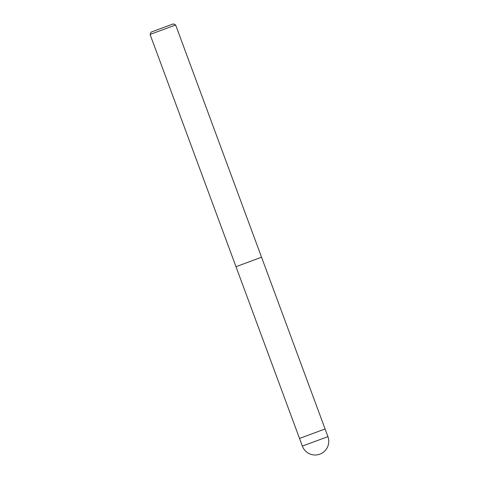 <?xml version="1.0" encoding="UTF-8"?>
<svg xmlns="http://www.w3.org/2000/svg" width="478" height="478" viewBox="0 0 478 478"><rect width="100%" height="100%" fill="white"/><g stroke="black" fill="none" stroke-linecap="round" stroke-linejoin="round"><path stroke-width="0.36" stroke-dasharray="2.39 1.79" d="M236.562 266.461L261.556 257.23L236.562 266.461M300.088 438.201L325.088 428.969L300.088 438.201M150.074 34.434L175.647 24.976M302.353 446.099L327.926 436.641"/><path stroke-width="0.72" d="M327.926 436.641L261.556 257.23L235.989 266.688L150.074 34.434L175.647 24.976L261.556 257.23L235.989 266.688L299.515 438.428L325.088 428.969L299.515 438.428L302.353 446.099A13.629 13.629 0 0 0 320.015 454.1A13.629 13.629 0 0 0 327.926 436.641L302.353 446.099M151.646 31.901L173.311 23.9L151.646 31.901M173.311 23.9L175.647 24.976M151.15 32.098L150.074 34.434"/></g></svg>
